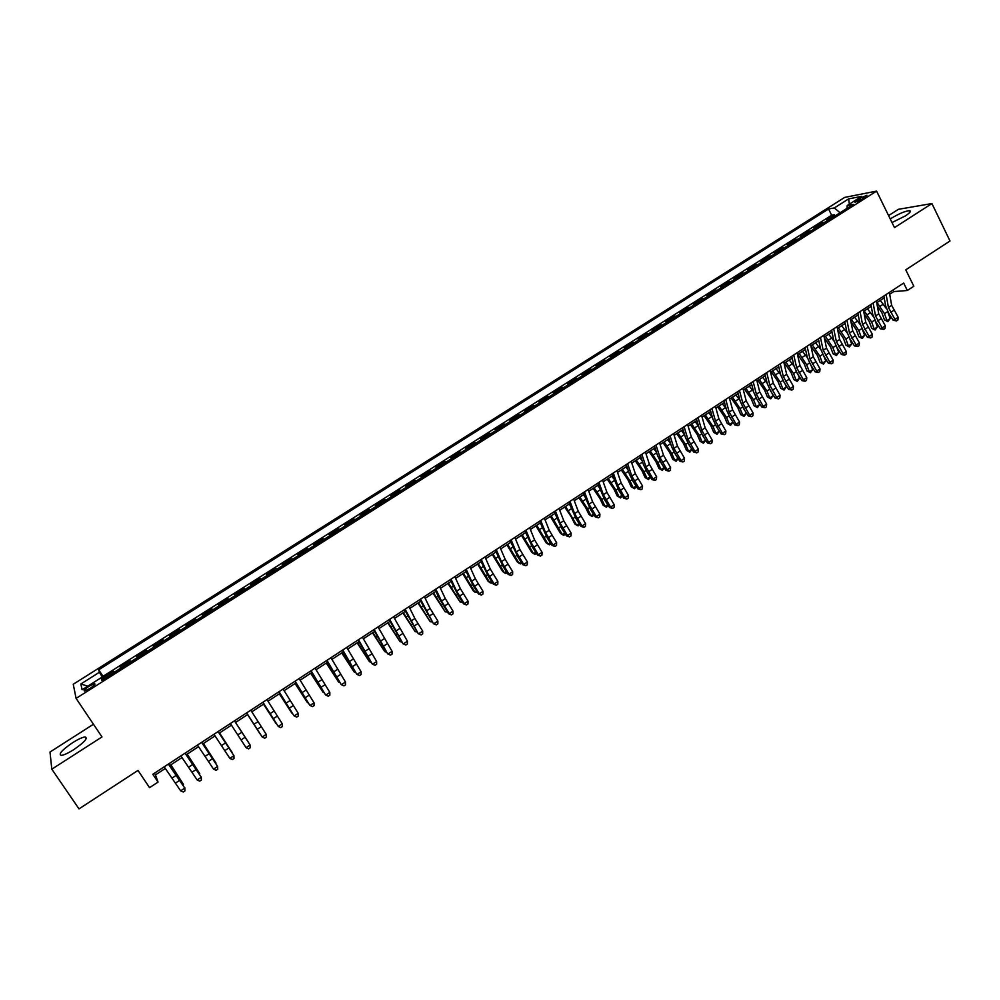<?xml version="1.0" encoding="UTF-8"?>
<svg xmlns="http://www.w3.org/2000/svg" width="1000" height="1000" viewBox="0 0 1000 1000"><rect width="100%" height="100%" fill="white"/><g stroke="black" fill="none" stroke-linecap="round" stroke-linejoin="round"><path stroke-width="1.5" d="M73.775 749.625C84.462 742.2 88.238 737.975 85.087 736.963C82.362 737.275 78.2 739.188 72.613 742.688C61.938 750.075 58.15 754.312 61.262 755.4C64 755.075 68.175 753.15 73.775 749.625M892 222.525L905.263 215.987C910.05 212.8 911.488 211.012 909.587 210.637C905.2 211.05 899.125 213.6 891.338 218.263L890.25 218.975M89.812 688.575C94.188 685.6 95.738 683.962 94.475 683.65L89.2 686.137C84.825 689.1 83.263 690.75 84.525 691.062L89.812 688.575M93.45 724.25L50 752.038L51.812 769.188L79 808.888L138 770.413L149.55 787.663L158.038 782.1L155.475 774.887L165.35 768.425M844.663 197.413L73.25 684.262L76.087 698.4L876.587 191.112L844.663 197.413M876.587 191.112L894.488 227.613L931.925 203.55L898.388 209.312L888.587 215.588M931.925 203.55L950 241L905.763 269.837L913.825 286.238L907.337 290.5L903.662 283.05L152.812 774.275L158.038 782.1M830.013 219.1L826.625 219.65L834.425 214.713L835.025 215.925M824.788 222.413L821.413 222.95L822.025 224.163M821.413 222.95L813.575 227.913L816.925 227.387M803.775 235.725L800.462 236.213L808.337 231.225L808.95 232.438M790.55 244.1L787.3 244.55L795.212 239.55L795.825 240.763M777.262 252.512L774.062 252.938L782.013 247.9L782.625 249.112M763.913 260.963L760.763 261.35L768.75 256.3L769.375 257.512M750.5 269.462L747.387 269.812L755.425 264.738L756.05 265.95M737.025 278L733.962 278.325L742.025 273.212L742.663 274.438M723.475 286.588L720.462 286.863L728.562 281.737L729.2 282.95M709.862 295.212L706.9 295.45L715.037 290.3L715.688 291.525M696.175 303.875L693.263 304.088L701.45 298.9L702.1 300.125M682.425 312.587L679.562 312.762L687.788 307.55L688.438 308.775M668.612 321.337L665.8 321.475L674.062 316.238L674.725 317.462M654.725 330.138L651.963 330.238L660.275 324.975L660.925 326.2M640.763 338.975L638.05 339.038L646.413 333.75L647.075 334.988M626.737 347.863L624.075 347.887L632.475 342.575L633.138 343.8M612.638 356.788L610.037 356.775L618.475 351.438L619.138 352.675M598.462 365.763L595.925 365.712L604.4 360.35L605.075 361.587M584.225 374.787L581.737 374.7L590.25 369.3L590.938 370.538M569.913 383.85L567.475 383.725L576.038 378.3L576.725 379.538M555.525 392.962L553.138 392.8L561.75 387.35L562.438 388.587M541.062 402.125L538.737 401.925L547.388 396.438L548.088 397.675M526.525 411.337L524.263 411.087L532.95 405.575L533.65 406.825M511.912 420.588L509.712 420.3L518.45 414.762L519.15 416M497.238 429.888L495.087 429.562L503.862 424L504.575 425.238M482.475 439.237L480.375 438.862L489.212 433.275L489.925 434.525M467.638 448.638L465.6 448.225L474.475 442.6L475.2 443.85M452.725 458.088L450.75 457.625L459.675 451.975L460.4 453.225M437.738 467.575L435.825 467.075L444.787 461.4L445.513 462.65M422.663 477.125L420.812 476.575L429.825 470.875L430.562 472.125M407.512 486.712L405.725 486.125L414.787 480.4L415.525 481.65M392.287 496.362L390.562 495.737L399.675 489.963L400.412 491.213M376.975 506.062L375.312 505.387L384.475 499.588L385.225 500.838M361.587 515.812L360 515.087L369.2 509.263L369.95 510.513M346.125 525.6L344.588 524.837L353.837 518.975L354.6 520.237M330.575 535.45L329.1 534.637L338.4 528.75L339.175 530.013M314.938 545.363L313.538 544.5L322.887 538.575L323.663 539.837M299.225 555.312L297.887 554.4L307.288 548.45L308.062 549.712M283.425 565.325L282.15 564.362L291.6 558.387L292.387 559.65M267.538 575.388L266.337 574.375L275.837 568.362L276.625 569.625M251.562 585.5L250.438 584.45L259.988 578.4L260.775 579.663M235.5 595.675L234.45 594.575L244.05 588.488L244.85 589.75M219.363 605.9L218.375 604.75L228.025 598.638L228.837 599.9M203.137 616.175L202.213 614.975L211.925 608.837L212.725 610.1M186.812 626.512L185.975 625.262L195.725 619.087L196.537 620.35M180.263 630.662L179.45 629.388L169.638 635.6L170.463 636.875M163.812 641.075L163.075 639.763L153.212 646L154.037 647.275M147.287 651.55L146.613 650.175L136.7 656.462L137.537 657.725M130.662 662.087L130.075 660.65L120.1 666.963L120.938 668.238M859.7 198.4L854.95 202.375L862.225 199.2L866.975 195.238L859.7 198.4L860.575 200.175M102.638 679.837L101.025 677.775L101.788 680.375L853.25 204.387L847.2 205.512L847.013 208.337M101.025 677.775L82.125 689.737L80.838 684.013L99.425 672.275L98.7 669.812L828.55 209L834.338 207.925L848.637 198.888L861.688 196.35L847.2 205.512M834.425 214.713L831.65 215.212L103.038 676.338L104.25 678.812M113.95 672.675L113.425 671.188L103.4 677.537M120.638 668.425L120.1 666.963M137.325 657.862L136.7 656.462M153.912 647.362L153.212 646M170.4 636.912L169.638 635.6M195.725 619.087L196.612 620.3M211.925 608.837L212.875 610M228.025 598.638L229.062 599.75M244.05 588.488L245.15 589.562M259.988 578.4L261.15 579.425M275.837 568.362L277.075 569.338M291.6 558.387L292.913 559.312M307.288 548.45L308.663 549.338M322.887 538.575L324.325 539.412M338.4 528.75L339.913 529.538M353.837 518.975L355.412 519.725M369.2 509.263L370.838 509.95M384.475 499.588L386.175 500.238M399.675 489.963L401.438 490.575M414.787 480.4L416.613 480.95M429.825 470.875L431.712 471.388M444.787 461.4L446.737 461.875M459.675 451.975L461.675 452.413M474.475 442.6L476.55 442.987M489.212 433.275L491.337 433.625M503.862 424L506.05 424.3M518.45 414.762L520.688 415.025M532.95 405.575L535.262 405.8M547.388 396.438L549.75 396.625M561.75 387.35L564.163 387.5M576.038 378.3L578.513 378.413M590.25 369.3L592.775 369.375M604.4 360.35L606.975 360.375M618.475 351.438L621.1 351.425M632.475 342.575L635.163 342.525M646.413 333.75L649.15 333.663M660.275 324.975L663.062 324.85M674.062 316.238L676.912 316.075M687.788 307.55L690.688 307.35M701.45 298.9L704.4 298.675M715.037 290.3L718.037 290.025M728.562 281.737L731.612 281.438M742.025 273.212L745.113 272.875M755.425 264.738L758.562 264.363M768.75 256.3L771.938 255.888M782.013 247.9L785.25 247.463M795.212 239.55L798.487 239.075M808.337 231.225L811.675 230.725M51.812 769.188L101.988 736.938L76.087 698.4M889.7 294.25L893.787 291.575L907.337 290.5M169.8 765.512L182.013 757.525M186.375 754.663L198.575 746.675M202.85 743.875L215.05 735.888M219.237 733.15L231.45 725.163M235.55 722.475L247.712 714.513M251.8 711.825L263.863 703.938M268 701.237L279.925 693.425M284.1 690.688L295.9 682.975M300.113 680.212L311.788 672.562M316.038 669.788L327.587 662.225M331.887 659.412L343.312 651.938M347.638 649.1L358.938 641.7M363.312 638.837L374.5 631.512M378.9 628.625L389.963 621.388M394.412 618.475L405.35 611.312M409.837 608.375L420.662 601.3M425.188 598.337L435.887 591.325M440.45 588.35L451.037 581.413M455.625 578.4L466.1 571.55M470.737 568.525L481.087 561.737M485.75 558.688L496 551.975M500.7 548.9L510.838 542.263M515.575 539.163L525.6 532.6M530.363 529.487L540.275 522.987M545.075 519.85L554.888 513.438M559.712 510.275L569.412 503.925M574.275 500.737L583.875 494.45M588.763 491.25L598.25 485.037M603.188 481.812L612.562 475.675M617.525 472.425L626.8 466.35M631.788 463.088L640.962 457.088M645.987 453.8L655.062 447.85M660.113 444.55L669.075 438.675M674.163 435.35L683.037 429.55M688.138 426.2L696.912 420.462M702.05 417.088L710.725 411.413M715.888 408.038L724.475 402.425M729.663 399.012L738.15 393.462M743.363 390.05L751.75 384.562M757 381.125L765.288 375.7M770.562 372.238L778.763 366.875M784.062 363.4L792.175 358.1M797.5 354.613L805.512 349.363M810.863 345.863L818.787 340.675M824.163 337.15L832 332.038M837.4 328.488L845.138 323.425M850.575 319.862L858.225 314.862M863.688 311.288L871.237 306.337M876.725 302.75L884.2 297.863M893.012 290.012L893.787 291.575M154.375 773.25L155.475 774.887M840.037 212.75L834.338 207.925M831.65 215.212L828.55 209M103.038 676.338L98.7 669.812M99.425 672.275L103.575 679.237M849.35 204.15L848.637 198.888M80.838 684.013L87.788 686.15M889.375 292.4L891.65 305.338L898.175 317.288L894.963 319.413L896.575 320.887L893.2 320.325L888.775 313.438L885.625 305.887L883.863 296M886.137 294.513L888.425 307.462L894.963 319.413L893.2 320.325M898.175 317.288L897.862 320.037L896.575 320.887M877.288 305.85L881.975 312.987L884.463 319.925L886.988 320.625L884.5 313.675L877.1 302.512M887.85 321.625L886.988 320.625L890.175 318.525L887.85 321.625L884.463 319.925M890.175 318.525L887.688 311.562L884.5 313.675M886.363 308.587L880.288 300.413M876.388 300.9L878.75 313.812L885.312 325.788L882.087 327.912L883.713 329.387L880.35 328.812L875.913 321.9L872.725 314.35L870.9 304.488M873.125 303.025L875.512 315.938L882.087 327.912L880.35 328.812M885.312 325.788L885 328.537L883.713 329.387M863.325 309.438L865.788 322.337L872.375 334.325L869.137 336.463L870.775 337.925L867.425 337.337L862.987 330.412L859.762 322.85L857.862 313.012M860.05 311.575L862.537 324.462L869.137 336.463L867.425 337.337M872.375 334.325L872.075 337.075L870.775 337.925M850.212 318.012L852.763 330.887L859.388 342.9L856.125 345.05L857.788 346.512L854.45 345.9L850 338.963L846.75 331.4L844.762 321.575M846.912 320.175L849.488 333.038L856.125 345.05L854.45 345.9M859.388 342.9L859.087 345.65L857.788 346.512M837.025 326.65L839.663 339.487L846.325 351.512L843.05 353.675L844.725 355.125L841.4 354.513L836.938 347.55L833.662 339.988L831.612 330.188M833.713 328.812L836.388 341.65L843.05 353.675L841.4 354.513M846.325 351.512L846.038 354.263L844.725 355.125M864.175 313.85L869.175 321.388L871.712 328.325L874.212 329.05L871.688 322.1L864.262 310.9M875.088 330.037L874.212 329.05L877.412 326.938L875.088 330.037L871.712 328.325M877.412 326.938L875.088 320.513M873.312 316.55L867.475 308.8M850.975 321.875L856.325 329.837L858.888 336.763L861.375 337.512L858.812 330.562L851.375 319.35M862.275 338.488L861.375 337.512L864.587 335.387L862.275 338.488L858.888 336.763M864.587 335.387L862.412 329.462M860.225 324.625L854.6 317.225M837.7 329.9L843.413 338.325L846.012 345.25L848.462 346.012L845.875 339.075L838.425 327.825M849.388 346.987L848.462 346.012L851.7 343.888L849.388 346.987L846.012 345.25M851.7 343.888L849.663 338.438M847.1 332.8L841.663 325.7M824.338 337.95L830.438 346.85L833.075 353.775L835.5 354.562L832.875 347.625L825.413 336.337M836.438 355.525L835.5 354.562L838.75 352.425L836.438 355.525L833.075 353.775M838.75 352.425L836.862 347.425M833.913 341.037L828.662 334.212M823.775 335.312L826.513 348.137L833.2 360.175L829.912 362.35L831.612 363.8L828.3 363.162L823.825 356.175L820.512 348.625L818.388 338.837M820.45 337.488L823.213 350.3L829.912 362.35L828.3 363.162M833.2 360.175L832.925 362.925L831.612 363.8M810.9 346.012L817.4 355.412L820.062 362.337L822.475 363.15L819.812 356.213L812.325 344.9M823.438 364.1L822.475 363.15L825.738 361L823.438 364.1L820.062 362.337M825.738 361L824 356.45M820.688 349.35L815.6 342.762M810.462 344.025L813.3 356.812L820.025 368.875L816.712 371.062L818.425 372.5L815.125 371.85L810.638 364.85L807.288 357.3L805.1 347.537M807.125 346.213L809.975 358.988L816.712 371.062L815.125 371.85M820.025 368.875L819.75 371.625L818.425 372.5M797.7 354.487L804.3 364.025L807 370.95L809.388 371.775L806.675 364.837L799.188 353.512M810.362 372.725L809.388 371.775L812.663 369.625L810.362 372.725L807 370.95M812.663 369.625L811.075 365.538M807.387 357.7L802.475 351.35M797.075 352.775L800.013 365.538L806.775 377.625L803.45 379.812L805.175 381.25L801.888 380.588L797.387 373.575L794.013 366.012L791.737 356.262M793.725 354.975L796.675 367.725L803.45 379.812L801.888 380.588M806.775 377.625L806.5 380.375L805.175 381.25M784.525 363.113L791.137 372.675L793.875 379.6L796.225 380.45L793.487 373.512L785.975 362.15M797.237 381.388L796.225 380.45L799.525 378.275L797.237 381.388L793.875 379.6M799.525 378.275L798.112 374.688M794.038 366.112L789.287 359.988M783.637 361.575L786.663 374.312L793.45 386.413L790.113 388.612L791.862 390.05L788.587 389.363L784.087 382.337L780.662 374.775L778.325 365.05M780.263 363.775L783.312 376.512L790.113 388.612L788.587 389.363M793.45 386.413L793.2 389.162L791.862 390.05M771.287 371.775L777.9 381.375L780.675 388.288L783.012 389.162L780.238 382.238L772.712 370.838M784.038 390.087L783.012 389.162L786.325 386.987L784.038 390.087L780.675 388.288M786.325 386.987L785.1 383.913M780.612 374.575L776.038 368.663M770.125 370.412L773.25 383.125L780.075 395.238L776.725 397.45L778.487 398.888L775.225 398.175L770.7 391.138L767.25 383.575L764.837 373.875M766.725 372.638L769.875 385.337L776.725 397.45L775.225 398.175M780.075 395.238L779.825 398L778.487 398.888M757.975 380.487L764.613 390.112L767.425 397.025L769.725 397.925L766.912 391L759.375 379.575M770.775 398.837L769.725 397.925L773.05 395.725L770.775 398.837L767.425 397.025M773.05 395.725L772.038 393.212M767.125 383.062L762.712 377.388M756.538 379.3L759.762 391.987L766.625 404.113L763.25 406.337L765.037 407.762L761.8 407.05L757.262 399.988L753.775 392.413L751.287 382.738M753.138 381.525L756.388 394.2L763.25 406.337L761.8 407.05M766.625 404.113L766.388 406.875L765.037 407.762M744.613 389.237L751.25 398.888L754.1 405.8L756.375 406.725L753.525 399.8L745.975 388.338M757.45 407.625L756.375 406.725L759.725 404.525L757.45 407.625L754.1 405.8M759.725 404.525L758.925 402.575M753.562 391.6L749.325 386.15M742.887 388.225L746.213 400.887L753.112 413.038L749.725 415.262L751.525 416.688L748.3 415.95L743.75 408.875L740.225 401.3L737.663 391.65M739.463 390.462L742.812 403.113L749.725 415.262L748.3 415.95M753.112 413.038L752.875 415.8L751.525 416.688M731.175 398.025L737.825 407.713L740.713 414.625L742.962 415.562L740.075 408.638L732.5 397.163M744.062 416.45L742.962 415.562L746.325 413.35L744.062 416.45L740.713 414.625M746.325 413.35L745.775 412.025M739.925 400.163L735.875 394.95M729.175 397.2L732.6 409.825L739.538 422L736.125 424.237L737.95 425.662L734.737 424.9L730.175 417.812L726.612 410.238L723.975 400.6M725.738 399.45L729.188 412.075L736.125 424.237L734.737 424.9M739.538 422L739.3 424.762L737.95 425.662M717.675 406.863L724.325 416.575L727.25 423.488L729.488 424.45L726.562 417.537L718.975 406.012M730.6 425.325L729.488 424.45L732.862 422.225L730.6 425.325L727.25 423.488M732.862 422.225L732.575 421.55M726.213 408.762L722.362 403.8M704.112 415.75L710.775 425.487L713.737 432.388L715.938 433.387L712.975 426.463L705.375 414.925M717.075 434.25L715.938 433.387L719.325 431.15L717.075 434.25L713.737 432.388M712.425 417.4L708.775 412.688M690.475 424.675L697.15 434.45L700.15 441.35L702.325 442.362L699.325 435.45L691.7 423.862M705.675 440.262L703.487 443.212L700.15 441.35M703.487 443.212L702.325 442.362L705.625 440.188M698.55 426.062L695.125 421.625M715.387 406.225L718.913 418.812L725.888 431L722.463 433.263L724.3 434.675L721.1 433.9L716.525 426.788L712.938 419.212L710.212 409.613M711.925 408.488L715.487 421.075L722.463 433.263L721.1 433.9M725.888 431L725.662 433.762L724.3 434.675M701.525 415.288L705.163 427.85L712.163 440.05L708.725 442.325L710.575 443.725L707.4 442.938L702.812 435.812L699.188 428.237L696.388 418.65M698.05 417.562L701.712 430.112L708.725 442.325L707.4 442.938M712.163 440.05L711.95 442.825L710.575 443.725M687.6 424.4L691.338 436.925L698.388 449.15L694.925 451.438L696.8 452.837L693.625 452.025L689.038 444.888L685.375 437.312L682.487 427.75M684.112 426.688L687.875 439.212L694.925 451.438L693.625 452.025M698.388 449.15L698.175 451.925L696.8 452.837M676.775 433.638L683.45 443.438L686.488 450.337L688.637 451.375L685.6 444.462L677.962 432.863M691.95 449.412L689.825 452.225L686.488 450.337M689.825 452.225L688.637 451.375L691.85 449.263M684.6 434.762L681.413 430.613M673.612 433.55L677.45 446.062L684.525 458.3L681.05 460.588L682.95 461.987L679.788 461.163L675.188 454L671.488 446.425L668.525 436.887M670.1 435.85L673.962 448.35L681.05 460.588L679.788 461.163M684.525 458.3L684.338 461.062L682.95 461.987M663 442.65L669.688 452.488L672.775 459.375L674.887 460.438L671.812 453.537L664.163 441.9M678.162 458.625L676.1 461.275L672.775 459.375M676.1 461.275L674.887 460.438L678.012 458.387M670.575 443.488L667.625 439.637M659.538 442.762L663.487 455.225L670.6 467.488L667.113 469.787L669.025 471.175L665.888 470.337L661.263 463.162L657.525 455.588L654.488 446.062M656.012 445.062L659.987 457.525L667.113 469.787L665.888 470.337M670.6 467.488L670.413 470.262L669.025 471.175M649.163 451.712L655.863 461.575L658.975 468.462L661.075 469.55L657.95 462.65L650.288 450.975M664.3 467.875L662.312 470.363L658.975 468.462M662.312 470.363L661.075 469.55L664.1 467.562M656.462 452.25L653.763 448.7M645.4 452.013L649.463 464.45L656.612 476.725L653.1 479.038L655.025 480.425L651.912 479.562L647.275 472.362L643.5 464.787L640.375 455.3M641.862 454.325L645.938 466.763L653.1 479.038L651.912 479.562M656.612 476.725L656.425 479.487L655.025 480.425M635.262 460.812L641.963 470.712L645.125 477.6L647.188 478.7L644.025 471.8L636.35 460.1M650.375 477.175L648.45 479.513L645.125 477.6M648.45 479.513L647.188 478.7L650.113 476.775M642.262 461.012L639.837 457.825M631.188 461.3L635.35 473.713L642.55 486L639.012 488.338L640.962 489.712L637.863 488.837L633.212 481.613L629.4 474.038L626.2 464.575M627.625 463.638L631.812 476.037L639.012 488.338L637.863 488.837M642.55 486L642.375 488.775L640.962 489.712M621.287 469.963L628 479.888L631.2 486.775L633.237 487.9L630.037 481.012L622.337 469.275M636.375 486.538L634.513 488.7L631.2 486.775M634.513 488.7L633.237 487.9L636.062 486.037M627.975 469.8L625.837 466.975M616.912 470.65L621.175 483.025L628.413 495.337L624.862 497.675L626.825 499.05L623.737 498.15L619.087 490.913L611.95 473.9M613.325 472.987L617.625 485.363L624.862 497.675L623.737 498.15M628.413 495.337L628.25 498.113L626.825 499.05M607.238 479.162L613.962 489.113L617.2 495.988L619.2 497.15L615.962 490.262L608.25 478.5M622.312 495.938L620.513 497.938L617.2 495.988M620.513 497.938L619.2 497.15L621.938 495.35M613.587 478.6L611.775 476.188M602.55 480.037L606.938 492.375L614.2 504.712L610.638 507.062L612.625 508.425L609.55 507.512L604.888 500.262L597.612 483.275M598.95 482.4L603.362 494.725L610.638 507.062L609.55 507.512M614.2 504.712L614.05 507.488L612.625 508.425M593.112 488.4L599.85 498.387L603.125 505.262L605.112 506.45L601.825 499.562L594.1 487.762M608.175 505.387L606.438 507.212L605.112 506.45L607.737 504.712M599.1 487.4L597.638 485.438M588.125 489.487L592.612 501.788L599.925 514.138L596.337 516.5L598.337 517.863L595.288 516.925L590.612 509.663L583.225 492.688M584.5 491.85L589.025 504.15L596.337 516.5L595.288 516.925M599.925 514.138L599.775 516.912L598.337 517.863M578.925 497.688L585.675 507.7L588.987 514.575L590.938 515.788L587.612 508.9L579.875 497.075M593.975 514.888L592.3 516.538L590.938 515.788L593.475 514.113M584.513 496.2L583.438 494.738M573.612 498.975L578.225 511.238L585.562 523.612L581.962 525.988L583.987 527.337L580.95 526.388L576.263 519.1L568.75 502.163M569.975 501.35L574.612 513.612L581.962 525.988L580.95 526.388M585.562 523.612L585.425 526.388L583.987 527.337M559.038 508.512L563.763 520.75L571.138 533.138L567.525 535.525L569.562 536.862L566.538 535.9L561.838 528.587L554.2 511.675M555.375 510.9L560.125 523.125L567.525 535.525L566.538 535.9M571.138 533.138L571.013 535.913L569.562 536.862M544.375 518.1L549.212 530.3L556.638 542.7L553 545.1L555.062 546.438L552.062 545.462L547.337 538.138L539.575 521.237M540.7 520.5L545.575 532.688L553 545.1L552.062 545.462M556.638 542.7L556.512 545.487L555.062 546.438M564.663 507.025L571.413 517.075L574.775 523.938L576.7 525.175L565.575 506.438M579.7 524.438L578.088 525.913L576.7 525.175L579.138 523.562M569.825 505L569.15 504.087M550.337 516.413L560.5 533.35L562.388 534.612L551.2 515.837M565.35 534.05L563.8 535.337L562.388 534.612L564.725 533.075M535.925 525.837L546.138 542.8L548 544.087L536.75 525.3M550.925 543.7L549.438 544.812L548 544.087L550.237 542.625M529.65 527.737L534.6 539.9L542.062 552.325L538.4 554.738L540.487 556.062L537.5 555.062L532.775 547.725L524.875 530.862M525.95 530.15L530.938 542.312L538.4 554.738L537.5 555.062M542.062 552.325L541.95 555.1L540.487 556.062M521.45 535.325L531.712 552.3L533.55 553.625L522.238 534.8M536.425 553.387L535 554.325L533.55 553.625L535.675 552.225M514.837 537.425L519.913 549.55L527.413 561.987L523.737 564.412L525.837 565.737L522.875 564.725L518.125 557.362L510.1 540.525M511.125 539.85L516.225 551.975L523.737 564.412L522.875 564.725M527.413 561.987L527.312 564.775L525.837 565.737M506.9 544.85L517.212 561.862L519.012 563.2L507.65 544.35M521.788 563.05L520.5 563.9L519.012 563.2L521.038 561.875M499.95 547.163L505.138 559.25L512.688 571.712L508.988 574.15L511.112 575.475L508.162 574.425L503.413 567.05L495.25 550.237M496.225 549.6L501.438 561.688L508.988 574.15L508.162 574.425M512.688 571.712L512.587 574.5L511.112 575.475M492.262 554.425L502.638 571.462L504.4 572.825L492.975 553.95M507.075 572.75L505.913 573.513L504.4 572.825L506.325 571.562M484.988 556.95L490.3 569L497.875 581.487L494.162 583.938L496.312 585.25L493.375 584.188L488.612 576.788L480.325 560M481.238 559.412L486.575 571.45L494.162 583.938L493.375 584.188M497.875 581.487L497.8 584.263L496.312 585.25M477.562 564.05L487.987 581.112L489.725 582.513L478.237 563.612M492.287 582.5L491.262 583.175L489.725 582.513L491.538 581.312M469.95 566.788L475.375 578.8L483 591.3L479.263 593.763L481.438 595.075L478.512 593.987L473.738 586.575L465.312 569.825M466.175 569.263L471.637 581.263L479.263 593.763L478.512 593.987M483 591.3L482.925 594.087L481.438 595.075M454.825 576.688L460.375 588.663L468.038 601.175L464.288 603.65L466.475 604.95L463.575 603.85L458.787 596.413L450.238 579.688M451.037 579.163L456.613 591.125L464.288 603.65L463.575 603.85M468.038 601.175L467.975 603.962L466.475 604.95M439.625 586.625L445.3 598.562L453 611.1L449.237 613.587L451.438 614.875L448.562 613.763L439.425 598.725L435.062 589.612M435.812 589.125L441.525 601.05L449.237 613.587L448.562 613.763M453 611.1L452.95 613.888L451.438 614.875M462.788 573.725L473.263 590.812L474.963 592.238L463.413 573.312M477.425 592.3L474.963 592.238L476.662 591.112M447.925 583.45L460.138 602.013L448.525 583.062M462.488 602.15L460.138 602.013L461.725 600.962M433 593.225L445.225 611.85L433.55 592.863M447.475 612.062L445.225 611.85L446.7 610.875M424.35 596.625L430.15 608.525L437.887 621.075L434.1 623.575L436.325 624.862L433.475 623.725L419.825 599.587M420.513 599.138L433.475 623.725M437.887 621.075L437.85 623.862L436.325 624.862M417.987 603.05L430.238 621.725L418.5 602.712M432.375 622.013L430.238 621.725L431.6 620.825M408.988 606.675L414.913 618.525L422.688 631.1L418.888 633.625L421.138 634.9L418.3 633.737L404.5 609.612M405.138 609.2L418.3 633.737M422.688 631.1L422.663 633.888L421.138 634.9M402.9 612.925L415.163 631.663L403.363 612.612M417.2 632.025L415.163 631.663L416.425 630.825M393.537 616.775L407.425 641.188L403.587 643.713L405.863 644.987L403.038 643.8L389.087 619.688M389.675 619.312L403.038 643.8M407.425 641.188L407.4 643.975L405.863 644.987M387.738 622.85L400.025 641.637L388.162 622.575M401.938 642.087L400.025 641.637L401.163 640.888M378.013 626.938L392.062 651.325L388.212 653.863L390.513 655.125L387.713 653.925L373.6 629.825M374.125 629.487L387.713 653.925M392.062 651.325L392.05 654.112L390.513 655.125M372.488 632.825L384.8 651.675L372.875 632.575M386.6 652.2L384.8 651.675L385.825 651M362.413 637.15L376.625 661.513L372.75 664.062L375.075 665.312L372.3 664.087L358.025 640.013M358.488 639.712L372.3 664.087M376.625 661.513L376.625 664.3L375.075 665.312M357.163 642.862L369.5 661.762L357.5 642.638M371.125 662.288L369.5 661.762L370.412 661.162M346.712 647.412L361.112 671.75L357.212 674.325L359.562 675.562L356.8 674.312L342.375 650.25M342.775 649.987L356.8 674.312M361.112 671.75L361.112 674.538L359.562 675.562M341.75 652.95L354.113 671.912L342.05 652.75M355.513 672.337L354.113 671.912L354.9 671.388M330.938 657.738L345.5 682.05L341.587 684.625L343.963 685.875L341.213 684.6L326.637 660.55M326.975 660.325L341.213 684.6M345.5 682.05L345.525 684.837L343.963 685.875M326.262 663.088L338.65 682.1L326.525 662.925M339.825 682.45L338.65 682.1L339.325 681.663M315.075 668.112L329.825 692.4L325.887 695L328.275 696.225L325.562 694.938L310.812 670.9M311.1 670.713L325.562 694.938M329.825 692.4L329.85 695.188L328.275 696.225M310.7 673.275L323.1 692.35L310.9 673.138M324.062 692.625L323.1 692.35L323.65 691.988M299.125 678.55L314.05 702.812L310.1 705.413L312.512 706.637L309.812 705.325L294.913 681.312M295.125 681.162L309.812 705.325M314.05 702.812L314.088 705.6L312.512 706.637M295.05 683.525L307.462 702.663L295.212 683.413M283.087 689.038L298.2 713.275L294.225 715.9L296.663 717.113L293.975 715.775L278.913 691.775M279.075 691.675L293.975 715.775M298.2 713.275L298.25 716.062L296.663 717.113M279.312 693.825L291.75 713.012L279.425 693.75M266.975 699.587L282.262 723.787L278.263 726.425L280.725 727.638L282.325 726.575L282.262 723.787M262.925 702.225L278.263 726.425L262.838 702.288M263.5 704.175L275.963 723.425L263.562 704.137M250.763 710.188L266.238 734.362L262.213 737.013L264.7 738.213L266.3 737.163L266.238 734.362M253.975 724.25L262.213 737.013L246.663 712.875L253.975 724.25L258.012 721.6M247.587 714.587L260.075 733.9L247.613 714.575M234.462 720.85L250.125 745L234.488 720.837M230.375 723.525L246.075 747.663L250.125 745L250.2 747.788L248.588 748.863L246.075 747.663M239.088 727.825L248.113 741.787L239.088 727.825M218.075 731.575L233.925 755.688L218.162 731.525M213.962 734.262L229.862 758.375L233.925 755.688L234.013 758.487L232.387 759.55L229.862 758.375M219.55 732.938L232.075 752.35L219.5 732.975M201.6 742.35L217.638 766.438L201.75 742.262M197.463 745.062L213.55 769.137L217.638 766.438L217.738 769.237L216.112 770.312L213.55 769.137M203.412 743.512L215.963 762.975L203.312 743.575M185.037 753.188L201.262 777.25L185.25 753.05M180.875 755.913L197.15 779.963L201.262 777.25L201.375 780.037L199.737 781.125L197.15 779.963M201.287 776.95L201.375 780.037M187.188 754.125L199.762 773.662L187.037 754.225M168.375 764.087L184.788 788.112L168.65 763.913M164.2 766.825L180.662 790.837L184.788 788.112L184.925 790.913L183.275 792L180.662 790.837M184.862 787.788L184.925 790.913M170.875 764.812L183.463 784.4L170.675 764.938M182.913 784.762L183.463 784.4L183.312 785.375M824.412 222.438L829.638 219.125M113.863 672.475L120.562 668.238M130.575 661.9L137.238 657.675M147.188 651.375L153.812 647.175M163.713 640.9L170.3 636.737M180.15 630.5L186.7 626.35M196.5 620.138L203.012 616.013M212.763 609.85L219.237 605.737M228.925 599.6L235.375 595.525M245.012 589.412L251.425 585.35M261.012 579.288L267.387 575.25M276.925 569.2L283.263 565.188M292.75 559.175L299.062 555.188M308.488 549.212L314.762 545.237M324.15 539.288L330.4 535.337M339.725 529.425L345.938 525.487M355.225 519.612L361.4 515.7M370.637 509.85L376.788 505.95M385.975 500.138L392.088 496.262M401.225 490.475L407.3 486.625M416.4 480.863L422.45 477.038M431.488 471.3L437.512 467.488M446.512 461.788L452.488 458M461.45 452.325L467.4 448.562M476.312 442.912L482.225 439.162M491.087 433.55L496.987 429.825M505.8 424.237L511.662 420.525M520.438 414.975L526.263 411.275M534.987 405.75L540.8 402.075M549.475 396.575L555.25 392.912M563.888 387.45L569.625 383.812M578.225 378.363L583.938 374.75M592.487 369.325L598.175 365.725M606.688 360.337L612.337 356.763M620.8 351.4L626.438 347.837M634.85 342.5L640.45 338.95M648.838 333.638L654.412 330.112M662.75 324.837L668.288 321.325M676.587 316.062L682.1 312.575M690.362 307.337L695.85 303.863M704.062 298.663L709.525 295.2M717.7 290.025L723.138 286.588M731.263 281.438L736.675 278.012M744.775 272.875L750.15 269.475M758.2 264.375L763.562 260.975M771.575 255.9L776.9 252.525M784.875 247.475L790.188 244.112M798.125 239.088L803.4 235.75M811.3 230.75L816.55 227.413M857.487 201.637L856.8 200.238M891.65 305.338L888.425 307.462M893.75 310.387L890.537 312.5M880.188 306.238L883.388 304.137M878.75 313.812L875.512 315.938M880.863 318.863L877.638 320.988M865.788 322.337L862.537 324.462M867.925 327.375L864.675 329.513M852.763 330.887L849.488 333.038M854.925 335.938L851.663 338.088M839.663 339.487L836.388 341.65M841.85 344.538L838.575 346.7M871.688 322.1L874.825 320.037M867.35 314.65L870.562 312.538M858.812 330.562L861.888 328.537M854.463 323.1L857.688 320.988M845.875 339.075L848.888 337.088M841.513 331.6L844.75 329.462M832.875 347.625L835.837 345.675M828.487 340.125L831.75 337.987M826.513 348.137L823.213 350.3M828.725 353.188L825.425 355.35M819.812 356.213L822.712 354.3M815.413 348.713L818.688 346.562M813.3 356.812L809.975 358.988M815.525 361.863L812.212 364.05M806.675 364.837L809.525 362.975M802.262 357.325L805.55 355.163M800.013 365.538L796.675 367.725M802.262 370.6L798.938 372.788M793.487 373.512L796.275 371.688M789.05 365.988L792.362 363.812M786.663 374.312L783.312 376.512M788.938 379.363L785.588 381.562M780.238 382.238L782.962 380.438M775.775 374.688L779.1 372.512M773.25 383.125L769.875 385.337M775.537 388.175L772.188 390.387M766.912 391L769.575 389.25M762.438 383.438L765.788 381.25M759.762 391.987L756.388 394.2M762.087 397.038L758.713 399.263M753.525 399.8L756.125 398.088M749.038 392.225L752.4 390.025M746.213 400.887L742.812 403.113M748.562 405.938L745.163 408.175M740.075 408.638L742.613 406.975M735.562 401.062L738.938 398.85M732.6 409.825L729.188 412.075M734.963 414.888L731.562 417.125M726.562 417.537L729.038 415.9M722.025 409.938L725.425 407.713M712.975 426.463L715.387 424.888M708.425 418.85L711.838 416.625M699.325 435.45L701.663 433.9M694.75 427.812L698.175 425.575M718.913 418.812L715.487 421.075M721.312 423.875L717.875 426.125M705.163 427.85L701.712 430.112M707.575 432.912L704.137 435.175M691.338 436.925L687.875 439.212M693.775 441.987L690.325 444.263M685.6 444.462L687.875 442.962M681.012 436.825L684.463 434.575M677.45 446.062L673.962 448.35M679.912 451.112L676.438 453.413M671.812 453.537L674.025 452.075M667.212 445.875L670.625 443.638M663.487 455.225L659.987 457.525M665.975 460.288L662.487 462.587M657.95 462.65L660.1 461.238M653.337 454.975L656.637 452.812M649.463 464.45L645.938 466.763M651.975 469.513L648.462 471.825M644.025 471.8L646.112 470.438M639.388 464.125L642.588 462.025M635.35 473.713L631.812 476.037M637.888 478.775L634.362 481.1M630.037 481.012L632.038 479.688M625.375 473.312L628.475 471.275M621.175 483.025L617.625 485.363M623.75 488.088L620.2 490.425M615.962 490.262L617.9 488.988M611.287 482.55L614.275 480.588M606.938 492.375L603.362 494.725M609.525 497.45L605.962 499.787M601.825 499.562L603.7 498.325M597.125 491.838L600.013 489.938M592.612 501.788L589.025 504.15M595.225 506.85L591.65 509.212M587.612 508.9L589.412 507.713M582.9 501.163L585.675 499.338M578.225 511.238L574.612 513.612M580.862 516.3L577.263 518.675M563.763 520.75L560.125 523.125M566.425 525.812L562.8 528.188M549.212 530.3L545.575 532.688M551.912 535.363L548.275 537.762M573.337 518.3L575.062 517.163M568.587 510.538L571.263 508.787M558.987 527.737L560.638 526.65M554.212 519.963L556.775 518.288M544.55 537.225L546.138 536.175M539.775 529.438L542.212 527.837M534.6 539.9L530.938 542.312M537.325 544.963L533.663 547.375M530.05 546.763L531.562 545.763M525.25 538.962L527.575 537.438M519.913 549.55L516.225 551.975M522.663 554.612L518.975 557.038M515.475 556.337L516.912 555.4M510.65 548.538L512.863 547.075M505.138 559.25L501.438 561.688M507.912 564.312L504.225 566.75M500.825 565.975L502.188 565.087M495.975 558.15L498.075 556.775M490.3 569L486.575 571.45M493.1 574.062L489.387 576.512M486.1 575.662L487.388 574.812M481.238 567.825L483.212 566.525M475.375 578.8L471.637 581.263M478.212 583.875L474.475 586.325M460.375 588.663L456.613 591.125M463.237 593.725L459.475 596.188M445.3 598.562L441.525 601.05M448.188 603.625L444.412 606.112M471.3 585.4L472.512 584.6M466.413 577.537L468.275 576.312M456.425 595.175L457.55 594.438M451.512 587.312L453.25 586.163M441.463 605.013L442.512 604.325M436.538 597.137L438.162 596.062M430.15 608.525L426.337 611.013M433.062 613.587L429.263 616.075M426.425 614.9L427.4 614.263M421.475 607L422.975 606.013M414.913 618.525L411.087 621.038M417.85 623.587L414.038 626.1M411.312 624.837L412.212 624.25M406.337 616.925L407.725 616.025M399.588 628.587L395.75 631.112M402.562 633.65L398.725 636.175M396.125 634.825L396.938 634.3M391.125 626.9L392.388 626.075M384.188 638.713L380.325 641.25M387.188 643.775L383.338 646.312M380.85 644.875L381.587 644.388M375.838 636.925L376.962 636.188M368.713 648.875L364.825 651.425M371.737 653.938L367.863 656.488M365.5 654.963L366.15 654.538M360.462 647.013L361.463 646.35M353.15 659.1L349.25 661.663M356.213 664.163L352.312 666.725M345.012 657.138L345.875 656.575M337.5 669.375L333.575 671.95M340.588 674.438L336.675 677.013M329.475 667.325L330.213 666.85M321.775 679.712L317.825 682.3M324.9 684.775L320.962 687.362M305.963 690.1L302 692.7M309.113 695.163L305.15 697.763M290.062 700.537L286.075 703.162M293.25 705.6L289.262 708.225M274.075 711.038L270.075 713.675M277.288 716.1L273.288 718.737M261.25 726.65L257.225 729.3M241.85 732.212L237.8 734.875M245.125 737.262L241.075 739.925M225.613 742.887L221.537 745.562M228.912 747.938L224.85 750.612M209.275 753.612L205.175 756.312M212.613 758.662L208.525 761.363M192.85 764.412L188.725 767.113M196.225 769.45L192.113 772.163M176.337 775.25L172.188 777.975M179.737 780.3L175.6 783.025M86.263 738.688L85.087 736.963M910.2 211.912L909.587 210.637M94.913 684.312L94.475 683.65"/></g></svg>
